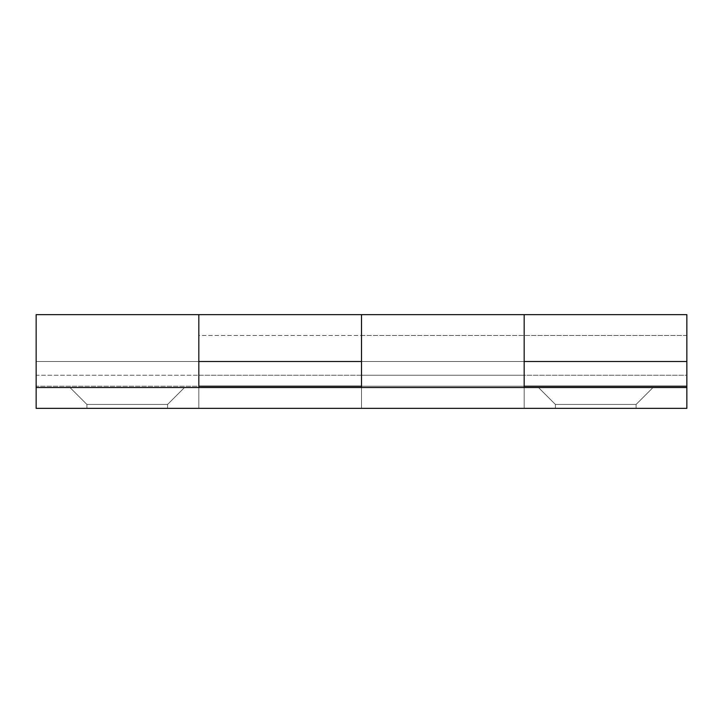 <?xml version="1.0" encoding="UTF-8"?>
<svg xmlns="http://www.w3.org/2000/svg" width="723" height="723" viewBox="0 0 723 723"><rect width="100%" height="100%" fill="white"/><g stroke="black" fill="none" stroke-linecap="round" stroke-linejoin="round"><path stroke-width="0.54" stroke-dasharray="3.62 2.71" d="M636.095 404.446L636.095 408.35L555.409 408.35L555.409 404.446L636.095 404.446L555.409 404.446L538.49 387.528L653.014 387.528L636.095 404.446L653.014 387.528L538.49 387.528L636.24 387.528L538.49 387.528L555.409 404.446L636.095 404.446L555.409 404.446L555.409 408.35L636.095 408.35L555.409 408.35L636.095 408.35L636.095 404.446L636.095 408.35L555.409 408.35L555.409 404.446L636.095 404.446L555.409 404.446L538.49 387.528L653.014 387.528L636.095 404.446L653.014 387.528L538.49 387.528L636.24 387.528L538.49 387.528L555.409 404.446L636.095 404.446L555.409 404.446L555.409 408.35L636.095 408.35L555.409 408.35L636.095 408.35L636.095 404.446M167.591 404.446L167.591 408.35L86.905 408.35L86.905 404.446L167.591 404.446L86.905 404.446L69.986 387.528L184.51 387.528L167.591 404.446L184.51 387.528L69.986 387.528L167.736 387.528L69.986 387.528L86.905 404.446L167.591 404.446L86.905 404.446L86.905 408.35L167.591 408.35L86.905 408.35L167.591 408.35L167.591 404.446L167.591 408.35L86.905 408.35L86.905 404.446L167.591 404.446L86.905 404.446L69.986 387.528L184.51 387.528L167.591 404.446L184.51 387.528L69.986 387.528L167.736 387.528L69.986 387.528L86.905 404.446L167.591 404.446L86.905 404.446L86.905 408.35L167.591 408.35L86.905 408.35L167.591 408.35L167.591 404.446M361.5 314.695L361.5 408.35L198.825 408.35L198.825 314.74M686.85 314.695L686.85 408.35L524.175 408.35L524.175 314.74M198.825 314.65L198.825 386.227L198.825 375.237L361.5 375.237L361.5 361.5L198.825 361.5L198.825 375.237L361.5 375.237L361.5 386.227L361.5 335.472L361.5 387.528L36.15 387.528L198.825 387.528L198.825 361.5L198.825 408.35L686.85 408.35L686.85 314.65M524.175 314.65L524.175 375.237L686.85 375.237L686.85 361.5L524.175 361.5L524.175 375.237L686.85 375.237L686.85 386.227L686.85 335.472L686.85 387.528L198.825 387.528L361.5 387.528L361.5 408.35L361.5 314.65L361.5 387.528L524.175 387.528L524.175 361.5L524.175 408.35L524.175 387.528L686.85 387.528L361.5 387.528L524.175 387.528L524.175 337.451L524.175 361.5L524.175 337.451L524.175 361.5L524.175 337.451L524.175 361.5L686.85 361.5L686.85 337.451L686.85 387.528L36.15 387.528L36.15 408.35L198.825 408.35L198.825 387.528L36.15 387.528L198.825 387.528L198.825 337.451L198.825 361.5L361.5 361.5L361.5 335.472L198.825 335.472L198.825 408.35L36.15 408.35L36.15 387.528L686.85 387.528L686.85 408.35L361.5 408.35L361.5 361.5L524.175 361.5L524.175 335.472L524.175 386.227L524.175 375.237L361.5 375.237L361.5 314.74M686.85 386.227L686.85 335.472L686.85 408.35L36.15 408.35L36.15 361.5L198.825 361.5L198.825 375.237L36.15 375.237L36.15 314.74M524.175 314.695L524.175 408.35L524.175 387.528L686.85 387.528L686.85 408.35L686.85 379.9L686.85 387.528L36.15 387.528L36.15 408.35L198.825 408.35L198.825 387.528L198.825 408.35L36.15 408.35L686.85 408.35L361.5 408.35L524.175 408.35L524.175 379.394M524.175 315.544L524.175 386.227L361.5 386.227L361.5 361.5L524.175 361.5L361.5 361.5L361.5 408.35L198.825 408.35L198.825 379.394M198.825 314.695L198.825 361.5L36.15 361.5L198.825 361.5L198.825 386.227L36.15 386.227L36.15 337.451L36.15 387.528L36.15 335.472L36.15 386.227L198.825 386.227L198.825 375.237L36.15 375.237L36.15 386.227L36.15 314.65M198.825 315.544L198.825 386.227L198.825 361.5L36.15 361.5L36.15 387.528M686.85 361.5L36.15 361.5L686.85 361.5L686.85 379.9L686.85 343.1L686.85 361.5L36.15 361.5L686.85 361.5L686.85 335.472L524.175 335.472L524.175 386.227L524.175 375.237L361.5 375.237L361.5 386.227L524.175 386.227L524.175 361.5L361.5 361.5L361.5 337.451L361.5 408.35L361.5 387.528L361.5 408.35L198.825 408.35L198.825 387.528L361.5 387.528M198.825 361.5L198.825 387.528M361.5 361.5L361.5 386.227L361.5 361.5M524.175 361.5L524.175 387.528M36.15 361.5L36.15 335.472L36.15 361.5M686.85 335.472L198.825 335.472M361.5 335.472L524.175 335.472"/><path stroke-width="1.08" d="M198.825 314.74L198.825 361.5L361.5 361.5L361.5 314.695M524.175 314.74L524.175 361.5L686.85 361.5L686.85 314.695M36.15 387.528L686.85 387.528L36.15 387.528L36.15 408.35L686.85 408.35L36.15 408.35L36.15 361.5L36.15 387.528M686.85 315.553L686.85 361.5L524.175 361.5L524.175 386.227L686.85 386.227L686.85 361.5L686.85 386.227L524.175 386.227L524.175 314.65L686.85 314.65M361.5 315.553L361.5 361.5L198.825 361.5L198.825 386.227L361.5 386.227L361.5 361.5L361.5 386.227L198.825 386.227L198.825 314.65L361.5 314.65L361.5 387.528M686.85 408.35L686.85 387.528L686.85 408.35L524.175 408.35M524.175 387.528L524.175 314.695M361.5 314.74L361.5 361.5M198.825 387.528L198.825 314.695M36.15 314.74L36.15 361.5L36.15 314.65L198.825 314.65M198.825 379.394L198.825 315.544M524.175 379.394L524.175 315.544M686.85 387.528L686.85 386.227M361.5 408.35L198.825 408.35M524.175 314.65L361.5 314.65"/></g></svg>
